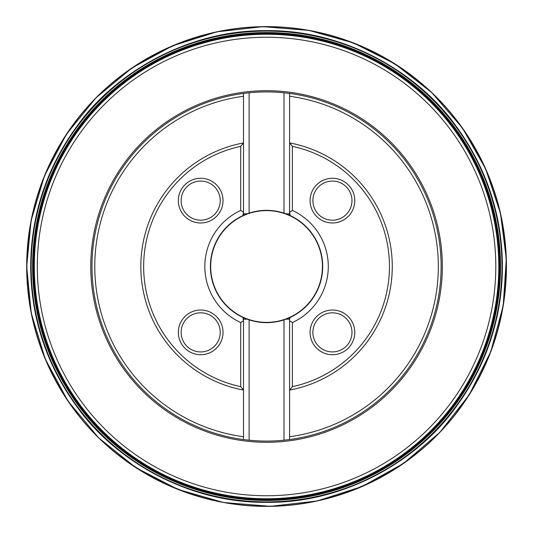 <?xml version="1.0" encoding="UTF-8"?>
<svg xmlns="http://www.w3.org/2000/svg" width="533" height="533" viewBox="0 0 533 533"><rect width="100%" height="100%" fill="white"/><g stroke="black" fill="none" stroke-linecap="round" stroke-linejoin="round"><path stroke-width="0.8" d="M32.613 266.5A233.94 233.94 0 0 1 383.527 63.9A233.94 233.94 0 0 1 383.527 469.1A233.94 233.94 0 0 1 32.613 266.5M32.666 266.5A233.887 233.887 0 0 1 383.5 63.947A233.887 233.887 0 0 1 383.5 469.053A233.887 233.887 0 0 1 32.666 266.5M33.446 266.5A233.108 233.108 0 0 1 383.107 64.626A233.108 233.108 0 0 1 383.107 468.374A233.108 233.108 0 0 1 33.446 266.5M33.532 266.5A233.021 233.021 0 0 1 383.067 64.7A233.021 233.021 0 0 1 383.067 468.3A233.021 233.021 0 0 1 33.532 266.5M292.377 210.428L292.377 146.335L289.586 142.924A125.701 125.701 0 0 1 289.586 390.076L289.586 436.74A171.793 171.793 0 0 0 289.586 96.26L289.586 93.435A174.591 174.591 0 0 1 289.586 439.558L289.586 436.74L289.586 439.558A174.591 174.591 0 0 0 289.586 93.435A174.591 174.591 0 0 1 289.586 439.558L284.002 440.211A174.591 174.591 0 0 1 249.111 440.211L243.521 439.558A174.591 174.591 0 0 1 243.521 93.435L249.111 92.789A174.591 174.591 0 0 1 284.002 92.789L289.586 93.435L289.586 212.247L292.377 210.428A61.735 61.735 0 0 1 292.377 322.572L289.586 320.753L289.586 319.18L289.586 390.076L292.377 386.665L292.377 322.572M34.305 266.5A232.248 232.248 0 0 1 266.553 34.252A232.248 232.248 0 0 1 498.801 266.5A232.248 232.248 0 0 1 266.553 498.748A232.248 232.248 0 0 1 34.305 266.5A232.248 232.248 0 0 0 382.681 467.634A232.248 232.248 0 0 0 382.681 65.366A232.248 232.248 0 0 0 34.305 266.5A232.248 232.248 0 0 0 382.681 467.634A232.248 232.248 0 0 0 382.681 65.366A232.248 232.248 0 0 0 34.305 266.5A232.248 232.248 0 0 1 266.553 34.252A232.248 232.248 0 0 1 498.801 266.5A232.248 232.248 0 0 1 266.553 498.748A232.248 232.248 0 0 1 34.305 266.5M243.095 215.485A56.145 56.145 0 0 0 242.895 317.421L243.521 320.753L240.729 322.572L240.729 386.665L243.521 390.076L243.521 436.74A171.793 171.793 0 0 1 243.521 96.26L243.521 93.435A174.591 174.591 0 0 0 243.521 439.558L243.521 436.74L243.521 439.558A174.591 174.591 0 0 1 243.521 93.435L243.521 213.82A2.792 2.792 0 0 1 243.454 214.419A2.792 2.792 0 0 0 243.521 213.82L247.139 213.82L249.111 213.133A56.145 56.145 0 0 1 284.002 213.133L290.212 215.579A56.145 56.145 0 0 0 284.002 213.133L284.002 92.789M240.729 322.572A61.735 61.735 0 0 1 240.729 210.428L243.521 212.247L242.895 215.579L247.139 213.82A56.145 56.145 0 0 0 243.981 215.092M290.012 317.508A56.145 56.145 0 0 0 290.212 317.421L289.586 319.18A2.792 2.792 0 0 1 289.652 318.581A2.792 2.792 0 0 0 289.586 319.18L285.968 319.18L284.002 319.867A56.145 56.145 0 0 1 249.111 319.867L242.895 317.421A56.145 56.145 0 0 0 249.111 319.867L249.111 440.211M289.133 317.908A56.145 56.145 0 0 1 285.968 319.18L290.212 317.421A56.145 56.145 0 0 0 290.212 215.579L289.586 212.247L289.586 213.82A2.792 2.792 0 0 0 289.619 214.239A2.792 2.792 0 0 1 289.586 213.82L285.968 213.82M247.139 319.18L243.521 319.18A2.792 2.792 0 0 0 243.488 318.761A2.792 2.792 0 0 1 243.521 319.18L243.521 390.076A125.701 125.701 0 0 1 243.521 142.924L240.729 146.335L240.729 210.428M200.681 312.818A19.554 19.554 0 0 1 217.617 342.153A19.554 19.554 0 0 1 183.745 342.153A19.554 19.554 0 0 1 200.681 312.818M178.335 332.372A22.346 22.346 0 0 0 200.681 354.718A22.346 22.346 0 0 0 223.027 332.372A22.346 22.346 0 0 0 200.681 310.026A22.346 22.346 0 0 0 178.335 332.372M332.432 312.818A19.554 19.554 0 0 0 315.496 342.153A19.554 19.554 0 0 0 349.362 342.153A19.554 19.554 0 0 0 332.432 312.818M310.079 332.372A22.346 22.346 0 0 0 332.432 354.718A22.346 22.346 0 0 0 354.778 332.372A22.346 22.346 0 0 0 332.432 310.026A22.346 22.346 0 0 0 310.079 332.372M332.432 220.182A19.554 19.554 0 0 1 315.496 190.847A19.554 19.554 0 0 1 349.362 190.847A19.554 19.554 0 0 1 332.432 220.182M310.079 200.628A22.346 22.346 0 0 0 332.432 222.974A22.346 22.346 0 0 0 354.778 200.628A22.346 22.346 0 0 0 332.432 178.282A22.346 22.346 0 0 0 310.079 200.628M200.681 220.182A19.554 19.554 0 0 0 217.617 190.847A19.554 19.554 0 0 0 183.745 190.847A19.554 19.554 0 0 0 200.681 220.182M178.335 200.628A22.346 22.346 0 0 0 200.681 222.974A22.346 22.346 0 0 0 223.027 200.628A22.346 22.346 0 0 0 200.681 178.282A22.346 22.346 0 0 0 178.335 200.628M240.729 386.665A122.91 122.91 0 0 1 240.729 146.335M292.377 146.335A122.91 122.91 0 0 1 292.377 386.665M284.002 440.211L284.002 319.867A56.145 56.145 0 0 0 285.948 319.194M249.111 92.789L249.111 213.133A56.145 56.145 0 0 0 247.165 213.806M210.675 266.5A55.878 55.878 0 0 0 294.496 314.89A55.878 55.878 0 0 0 294.496 218.11A55.878 55.878 0 0 0 210.675 266.5M289.759 214.779A2.792 2.792 0 0 0 290.212 215.579A2.792 2.792 0 0 1 289.759 214.779M243.308 214.892A2.792 2.792 0 0 1 242.895 215.579A2.792 2.792 0 0 0 243.308 214.892M289.799 318.108A2.792 2.792 0 0 1 290.212 317.421A2.792 2.792 0 0 0 289.799 318.108M243.354 318.221A2.792 2.792 0 0 0 242.895 317.421A2.792 2.792 0 0 1 243.354 318.221M26.683 266.5A239.87 239.87 0 0 1 386.492 58.763A239.87 239.87 0 0 1 386.492 474.237A239.87 239.87 0 0 1 26.683 266.5A239.87 239.87 0 0 1 386.492 58.77A239.87 239.87 0 0 1 386.492 474.23A239.87 239.87 0 0 1 26.683 266.5L31.074 220.735L44.459 175.87L66.398 134.283L95.96 97.852L131.871 67.991L172.685 45.745L216.858 31.827L262.789 26.65L308.854 30.381L353.446 42.907L394.94 63.86L431.77 92.575L462.457 128.06L485.696 168.934L500.48 213.367L506.317 258.965L503.212 305.735L490.726 351.867L469.253 394.786L439.745 432.49L403.521 463.444L362.107 486.529L317.142 500.987L270.324 506.35L223.354 502.459L177.962 489.421L135.842 467.648L98.665 437.846L67.991 401.089L45.178 358.869L31.247 313.151L26.67 266.5M26.783 266.5A239.77 239.77 0 0 1 266.553 26.73A239.77 239.77 0 0 1 506.33 266.5A239.77 239.77 0 0 1 266.553 506.27A239.77 239.77 0 0 1 26.783 266.5M506.203 266.5C506.117 305.822 496.703 358.416 458.273 410.29C421.496 461.751 347.909 507.096 266.553 506.143C185.204 507.096 111.61 461.751 74.84 410.29C36.404 358.416 26.99 305.822 26.91 266.5C26.99 227.178 36.404 174.584 74.84 122.71C111.61 71.249 185.204 25.904 266.553 26.857C347.909 25.904 421.496 71.249 458.273 122.71C496.703 174.584 506.117 227.178 506.203 266.5M502.399 266.5C502.319 305.196 493.058 356.957 455.235 408.012C419.045 458.66 346.617 503.285 266.553 502.346C186.49 503.285 114.069 458.66 77.878 408.012C40.055 356.957 30.787 305.196 30.707 266.5C30.787 227.804 40.055 176.043 77.878 124.989C114.069 74.34 186.49 29.715 266.553 30.654C346.617 29.715 419.045 74.34 455.235 124.989C493.058 176.043 502.319 227.804 502.399 266.5M30.827 266.5A235.733 235.733 0 0 0 266.553 502.233A235.733 235.733 0 0 0 502.286 266.5A235.733 235.733 0 0 0 266.553 30.767A235.733 235.733 0 0 0 30.827 266.5M31.061 266.5A235.493 235.493 0 0 0 384.3 470.439A235.493 235.493 0 0 0 384.3 62.561A235.493 235.493 0 0 0 31.061 266.5M31.161 266.5A235.393 235.393 0 0 1 384.253 62.641A235.393 235.393 0 0 1 384.253 470.359A235.393 235.393 0 0 1 31.161 266.5M90.77 266.5A175.79 175.79 0 0 1 354.452 114.262A175.79 175.79 0 0 1 354.452 418.738A175.79 175.79 0 0 1 90.77 266.5M37.303 266.5A229.25 229.25 0 0 0 266.553 495.75A229.25 229.25 0 0 0 495.803 266.5A229.25 229.25 0 0 0 266.553 37.25A229.25 229.25 0 0 0 37.303 266.5"/></g></svg>
